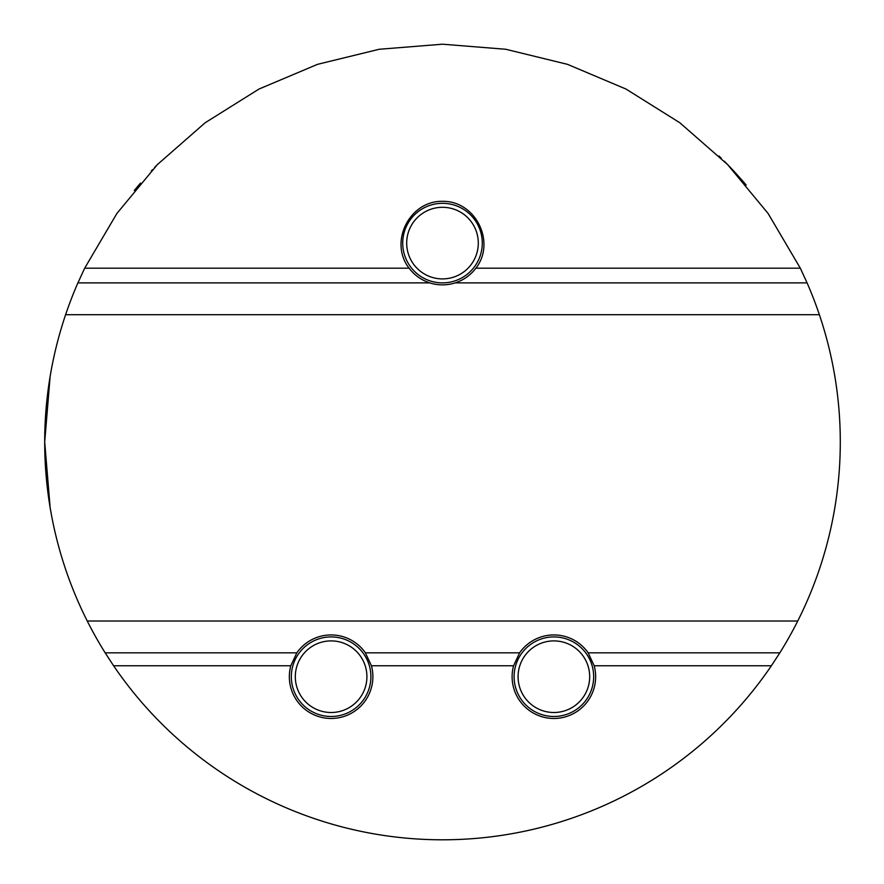 <?xml version="1.0" encoding="UTF-8"?>
<svg xmlns="http://www.w3.org/2000/svg" width="884" height="884" viewBox="0 0 884 884"><rect width="100%" height="100%" fill="white"/><g stroke="black" fill="none" stroke-linecap="round" stroke-linejoin="round"><path stroke-width="1.33" d="M105.163 652.834A397.8 397.8 0 0 1 77.903 282.88L84.676 268.195L116.887 213.475L157.396 164.568L205.176 122.743L259.001 89.041L317.511 64.344L379.192 49.272L442.497 44.2L505.792 49.272L567.484 64.344L625.982 89.041L679.807 122.743L727.587 164.568L768.097 213.475L800.318 268.195L807.081 282.88A397.8 397.8 0 0 1 779.832 652.834L771.389 665.763A397.8 397.8 0 0 1 113.594 665.763L105.163 652.834L296.836 652.834A41.769 41.769 0 0 1 365.39 652.834L371.424 665.763A41.769 41.769 0 0 1 331.113 718.471A41.769 41.769 0 0 1 290.803 665.763L113.594 665.763M50.134 507.538L44.697 442L50.134 376.462M137.694 186.38L138.777 185.099M151.33 170.943L152.468 169.728M154.578 167.507L158.037 163.927M140.479 183.098L134.28 190.513M134.456 190.292L135.053 189.563M724.239 161.175C732.825 169.529 746.759 185.563 746.162 185.032L743.289 181.684M735.963 173.441L734.516 171.872M732.195 169.385L731.355 168.501M726.957 163.927L725.466 162.413M719.852 156.833L719.189 156.192M718.979 155.982L721.256 158.214M779.832 652.834L588.158 652.834L594.192 665.763A41.769 41.769 0 0 1 553.881 718.471A41.769 41.769 0 0 1 513.571 665.763L371.424 665.763M771.389 665.763L594.192 665.763M513.571 665.763L519.604 652.834L365.39 652.834M87.251 621.01L797.744 621.01M65.615 314.704L819.38 314.704M800.318 268.195L475.879 268.195C470.509 275.222 463.625 280.118 455.227 282.88A41.769 41.769 0 0 1 429.757 282.88L77.903 282.88M807.081 282.88L455.227 282.88M429.757 282.88C421.359 280.118 414.474 275.222 409.104 268.195L84.676 268.195M409.104 268.195C388.717 242.227 409.491 200.646 442.497 201.331C475.504 200.646 496.267 242.227 475.879 268.195M519.604 652.834A41.769 41.769 0 0 1 588.158 652.834M290.803 665.763L296.836 652.834M593.661 676.702A39.78 39.78 0 0 1 533.991 711.156A39.78 39.78 0 0 1 533.991 642.248A39.78 39.78 0 0 1 593.661 676.702M589.683 676.702A35.802 35.802 0 0 0 535.98 645.696A35.802 35.802 0 0 0 535.98 707.708A35.802 35.802 0 0 0 589.683 676.702M370.893 676.702A39.78 39.78 0 0 1 311.223 711.156A39.78 39.78 0 0 1 311.223 642.248A39.78 39.78 0 0 1 370.893 676.702M366.915 676.702A35.802 35.802 0 0 0 313.212 645.696A35.802 35.802 0 0 0 313.212 707.708A35.802 35.802 0 0 0 366.915 676.702M482.277 243.1A39.78 39.78 0 0 1 422.607 277.554A39.78 39.78 0 0 1 422.607 208.646A39.78 39.78 0 0 1 482.277 243.1M478.299 243.1A35.802 35.802 0 0 0 424.596 212.094A35.802 35.802 0 0 0 424.596 274.106A35.802 35.802 0 0 0 478.299 243.1"/></g></svg>

